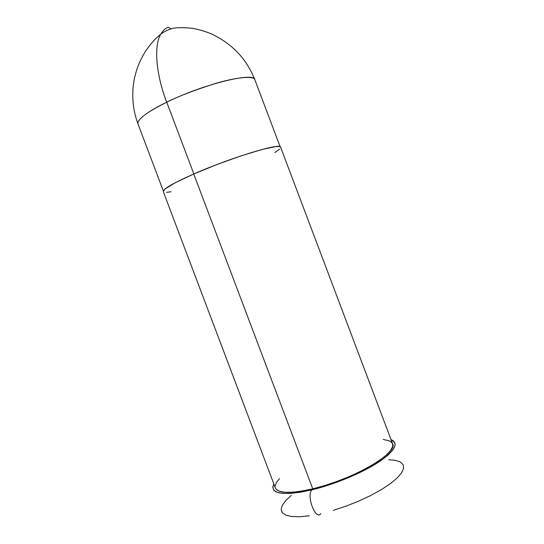 <?xml version="1.0" encoding="UTF-8"?>
<svg xmlns="http://www.w3.org/2000/svg" width="544" height="544" viewBox="0 0 544 544"><rect width="100%" height="100%" fill="white"/><g stroke="black" fill="none" stroke-linecap="round" stroke-linejoin="round"><path stroke-width="0.82" d="M275.332 487.914L276.066 489.178L279.317 491.225L284.818 492.272L292.414 492.238L301.852 491.089L312.746 488.838L193.739 173.998L312.746 488.838C352.553 479.706 398.691 452.758 392.571 443.693L280.629 147.22C281.479 142.304 230.853 157.59 193.739 173.998C173.162 183.151 163.01 189.006 163.268 191.57L275.359 487.982C278.154 493.503 290.618 493.789 312.746 488.838L324.639 485.574L336.974 481.433L349.187 476.598L360.706 471.301L371.001 465.793L379.624 460.326L386.24 455.144L390.626 450.466L392.666 446.461L392.557 443.659M391.02 439.586C399.187 443.238 395.012 450.779 378.488 462.21C362.018 472.974 334.533 484.412 311.862 489.865C282.37 496.046 269.688 494.054 273.809 483.881L272.782 487.104L273.748 490.158L277.1 492.3L282.798 493.408L290.693 493.388L300.512 492.198L311.862 489.865L324.258 486.465L337.124 482.147L349.86 477.102L361.862 471.58L372.586 465.834L381.562 460.142L388.43 454.743L392.965 449.874L395.06 445.72L394.733 442.415L391.02 439.586M311.739 490.015C306.218 496.101 315.806 520.955 320.851 513.645C315.806 520.955 306.218 496.101 311.739 490.015M291.258 495.394L285.838 500.46L282.404 505.145L281.16 509.259L282.248 512.632L285.716 515.093L291.53 516.501L299.526 516.752L309.434 515.794M333.288 510.36L346.174 506.09L358.897 501.031L370.872 495.414L381.534 489.518L390.429 483.609L397.195 477.958L401.622 472.797L403.6 468.33L403.145 464.705L400.384 462.026L395.508 460.367L388.77 459.734M279.541 478.591L276.379 482.596L275.108 486.248M392.38 443.272L389.864 440.987L383.221 439.416M280.636 147.234L279.426 146.54L275.876 146.574L262.215 149.437L241.495 155.72L217.192 164.431L193.739 173.998L175.372 182.675L165.029 188.992L163.275 191.597M166.614 192.324L171.088 191.767M274.89 152.544L279.65 149.09M170.938 28.846L168.218 27.2C165.281 28.37 162.792 30.716 160.752 34.252C153.422 45.9 156.339 75.725 166.743 102.204C177.704 96.587 193.739 90.406 214.846 83.66C235.43 77.438 253.79 75.385 254.844 79.723C254.49 71.652 203.075 84.218 166.743 102.204L193.861 173.944L166.743 102.204C146.608 112.275 137.02 119.503 137.972 123.889C136.381 118.626 153.898 108.338 166.743 102.204C156.339 75.725 153.422 45.9 160.752 34.252C162.792 30.716 165.281 28.37 168.218 27.2L170.938 28.846M163.316 190.91L137.972 123.889C132.586 109.344 131.383 94.289 134.354 78.703C136.632 69.346 138.217 63.58 145.364 51.435C152.334 41.507 156.087 38.026 160.752 34.252C163.581 31.899 167.416 29.974 172.251 28.492C176.712 27.431 183.682 27.397 193.168 28.39C200.07 29.832 206.292 31.729 211.827 34.082C232.349 43.901 246.684 59.112 254.844 79.723L280.153 146.758"/></g></svg>
